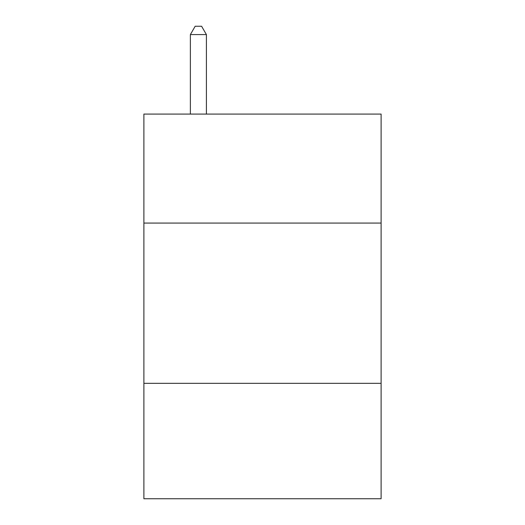 <?xml version="1.0" encoding="UTF-8"?>
<svg xmlns="http://www.w3.org/2000/svg" width="525" height="525" viewBox="0 0 525 525"><rect width="100%" height="100%" fill="white"/><g stroke="black" fill="none" stroke-linecap="round" stroke-linejoin="round"><path stroke-width="0.79" d="M381.104 223.073L381.104 114.082L143.896 114.082L143.896 223.073L381.104 223.073L381.104 498.75L143.896 498.75L143.896 223.073M381.104 383.348L143.896 383.348M206.404 114.082L206.404 34.584L190.372 34.584L190.372 114.082M190.372 34.584L195.182 26.25L201.593 26.25L206.404 34.584"/></g></svg>

